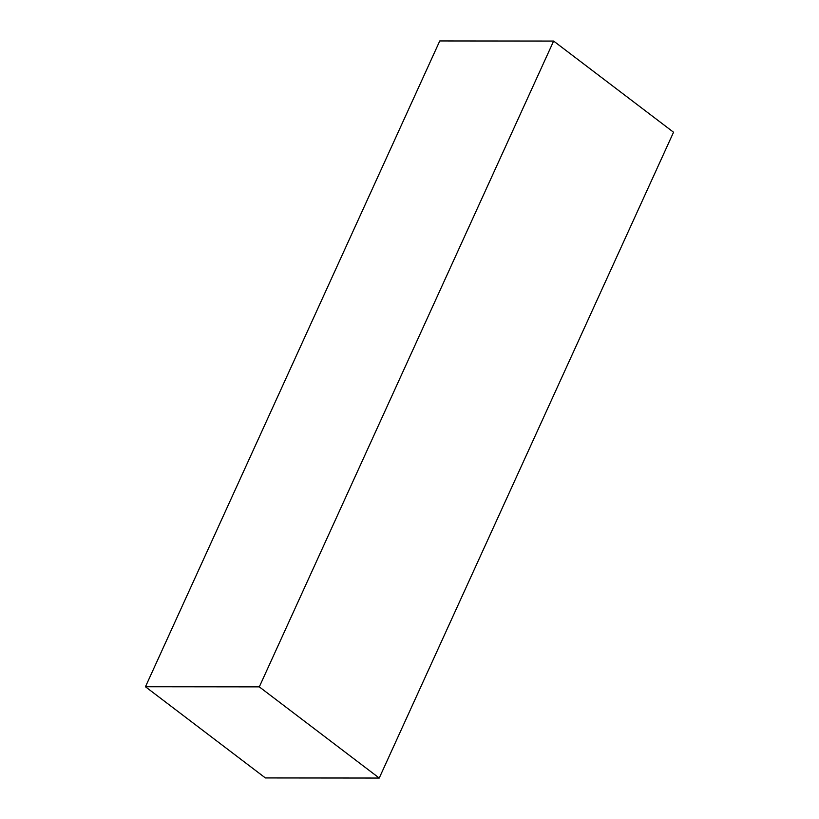<?xml version="1.0" encoding="UTF-8"?>
<svg xmlns="http://www.w3.org/2000/svg" width="819" height="819" viewBox="0 0 819 819"><rect width="100%" height="100%" fill="white"/><g stroke="black" fill="none" stroke-linecap="round" stroke-linejoin="round"><path stroke-width="1.23" d="M259.306 686.875L553.624 41.063L673.546 132.238L379.238 778.05L259.306 686.875L145.454 686.762L265.376 777.937L379.238 778.05M553.624 41.063L439.762 40.95L145.454 686.762"/></g></svg>
